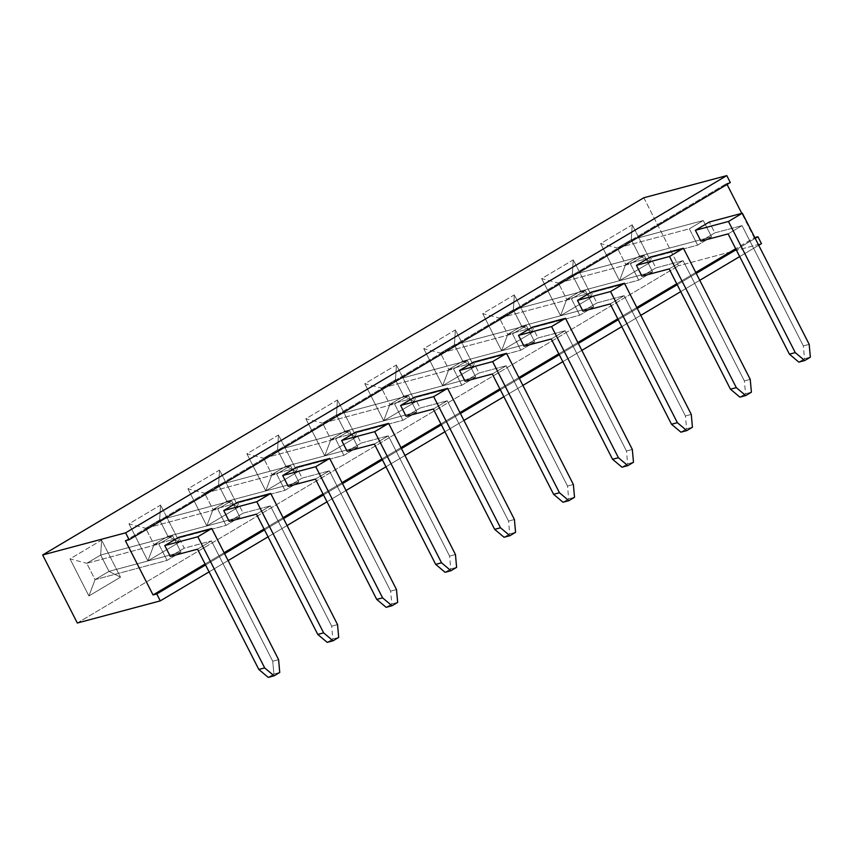 <?xml version="1.0" encoding="UTF-8"?>
<svg xmlns="http://www.w3.org/2000/svg" width="853" height="853" viewBox="0 0 853 853"><rect width="100%" height="100%" fill="white"/><g stroke="black" fill="none" stroke-linecap="round" stroke-linejoin="round"><path stroke-width="0.64" stroke-dasharray="4.26 3.2" d="M229.265 521.407L243.18 513.143L270.39 505.882L256.476 514.146L270.39 505.882L331.689 626.177L332.841 638.993L327.189 642.362L332.841 638.993L338.705 637.436L332.841 638.993L331.689 626.177L337.543 624.609L331.689 626.177L270.39 505.882L243.18 513.143L237.656 502.289L243.18 513.143L229.265 521.407M288.229 486.381L302.143 478.106L329.354 470.845L315.439 479.109L329.354 470.845L390.642 591.14L391.804 603.967L386.142 607.325L391.804 603.967L397.658 602.399L391.804 603.967L390.642 591.14L396.496 589.572L390.642 591.14L329.354 470.845L302.143 478.106L296.609 467.252L302.143 478.106L288.229 486.381M347.182 451.344L361.096 443.08L388.307 435.819L374.392 444.082L388.307 435.819L449.595 556.103L450.757 568.93L445.095 572.299L450.757 568.93L456.611 567.373L450.757 568.93L449.595 556.103L455.459 554.546L449.595 556.103L388.307 435.819L361.096 443.08L355.562 432.215L361.096 443.08L347.182 451.344M406.135 416.317L420.049 408.043L447.26 400.782L433.345 409.045L447.26 400.782L508.559 521.076L509.71 533.903L504.048 537.262L509.71 533.903L515.575 532.336L509.71 533.903L508.559 521.076L514.412 519.509L508.559 521.076L447.26 400.782L420.049 408.043L414.515 397.189L420.049 408.043L406.135 416.317M465.098 381.28L479.013 373.017L506.224 365.745L492.309 374.019L506.224 365.745L567.512 486.039L568.674 498.866L563.012 502.236L568.674 498.866L574.527 497.31L568.674 498.866L567.512 486.039L573.365 484.483L567.512 486.039L506.224 365.745L479.013 373.017L473.479 362.152L479.013 373.017L465.098 381.28M524.051 346.243L537.966 337.98L565.176 330.719L551.262 338.982L565.176 330.719L626.465 451.013L627.627 463.84L621.965 467.199L627.627 463.84L633.48 462.273L627.627 463.84L626.465 451.013L632.318 449.446L626.465 451.013L565.176 330.719L537.966 337.98L532.432 327.125L537.966 337.98L524.051 346.243M583.004 311.217L596.919 302.954L624.129 295.682L610.215 303.956L624.129 295.682L685.428 415.976L686.58 428.803L680.918 432.172L686.58 428.803L692.433 427.246L686.58 428.803L685.428 415.976L691.282 414.419L685.428 415.976L624.129 295.682L596.919 302.954L591.385 292.089L596.919 302.954L583.004 311.217M641.968 276.18L655.872 267.917L683.082 260.655L669.168 268.919L683.082 260.655L744.381 380.95L745.533 393.777L739.882 397.135L745.533 393.777L751.397 392.209L745.533 393.777L744.381 380.95L750.235 379.382L744.381 380.95L683.082 260.655L655.872 267.917L650.349 257.062L655.872 267.917L641.968 276.18M700.921 241.154L714.835 232.88L742.046 225.618L728.131 233.893L742.046 225.618L803.334 345.913L804.496 358.74L798.834 362.109L804.496 358.74L810.35 357.183L804.496 358.74L803.334 345.913L809.188 344.356L803.334 345.913L742.046 225.618L714.835 232.88L709.301 222.025L714.835 232.88L700.921 241.154M273.888 674.03L268.226 677.389L273.888 674.03L279.741 672.463L273.888 674.03L272.725 661.203L273.888 674.03M197.523 549.183L211.437 540.909L272.725 661.203L278.59 659.646L272.725 661.203L211.437 540.909L197.523 549.183M643.812 197.757L678.487 265.805L761.452 243.659L678.487 265.805L643.812 197.757M754.788 237.582L754.201 237.731L741.779 213.357L754.201 237.731L735.691 248.735L754.788 237.582M727.055 184.451L726.575 183.523L730.307 182.521L726.575 183.523L727.055 184.451M77.324 623.021L678.487 265.805L77.324 623.021M88.904 595.948L70.021 558.886L101.624 540.109L120.508 577.172L88.904 595.948L95.078 579.624L167.071 560.41L158.754 544.086L86.761 563.3L95.078 579.624L108.992 571.361L180.975 552.147L167.071 560.41L95.078 579.624L86.761 563.3L158.754 544.086L172.669 535.823L180.975 552.147L108.992 571.361L100.675 555.036L172.669 535.823L100.675 555.036L86.761 563.3L70.021 558.886L88.904 595.948L120.508 577.172L108.992 571.361L95.078 579.624L88.904 595.948M147.868 560.922L128.974 523.849L160.577 505.072L179.461 542.145L147.868 560.922L154.03 544.598L226.024 525.384L217.707 509.06L145.714 528.274L154.03 544.598L167.945 536.324L239.938 517.11L226.024 525.384L154.03 544.598L145.714 528.274L217.707 509.06L231.621 500.786L239.938 517.11L167.945 536.324L159.628 520.01L231.621 500.786L159.628 520.01L145.714 528.274L128.974 523.849L147.868 560.922L179.461 542.145L167.945 536.324L154.03 544.598L147.868 560.922M206.821 525.885L187.937 488.822L219.53 470.046L238.424 507.108L206.821 525.885L212.994 509.561L284.977 490.347L276.66 474.023L204.677 493.237L212.994 509.561L226.898 501.297L298.891 482.084L284.977 490.347L212.994 509.561L204.677 493.237L276.66 474.023L290.574 465.759L298.891 482.084L226.898 501.297L218.592 484.973L290.574 465.759L218.592 484.973L204.677 493.237L187.937 488.822L206.821 525.885L238.424 507.108L226.898 501.297L212.994 509.561L206.821 525.885M265.773 490.859L246.89 453.785L278.494 435.009L297.377 472.082L265.773 490.859L271.947 474.535L343.93 455.31L335.624 438.996L263.63 458.21L271.947 474.535L285.862 466.26L357.844 447.047L343.93 455.31L271.947 474.535L263.63 458.21L335.624 438.996L349.527 430.722L357.844 447.047L285.862 466.26L277.545 449.936L349.527 430.722L277.545 449.936L263.63 458.21L246.89 453.785L265.773 490.859L297.377 472.082L285.862 466.26L271.947 474.535L265.773 490.859M324.737 455.822L305.843 418.759L337.447 399.982L356.33 437.045L324.737 455.822L330.9 439.498L402.893 420.284L394.576 403.959L322.583 423.173L330.9 439.498L344.815 431.234L416.808 412.02L402.893 420.284L330.9 439.498L322.583 423.173L394.576 403.959L408.491 395.696L416.808 412.02L344.815 431.234L336.498 414.91L408.491 395.696L336.498 414.91L322.583 423.173L305.843 418.759L324.737 455.822L356.33 437.045L344.815 431.234L330.9 439.498L324.737 455.822M383.69 420.785L364.807 383.722L396.4 364.945L415.294 402.008L383.69 420.785L389.853 404.461L461.846 385.247L453.529 368.933L381.547 388.147L389.853 404.461L403.768 396.197L475.761 376.983L461.846 385.247L389.853 404.461L381.547 388.147L453.529 368.933L467.444 360.659L475.761 376.983L403.768 396.197L395.451 379.873L467.444 360.659L395.451 379.873L381.547 388.147L364.807 383.722L383.69 420.785L415.294 402.008L403.768 396.197L389.853 404.461L383.69 420.785M442.643 385.759L423.76 348.696L455.363 329.919L474.247 366.982L442.643 385.759L448.817 369.434L520.799 350.22L512.482 333.896L440.5 353.11L448.817 369.434L462.731 361.171L534.714 341.946L520.799 350.22L448.817 369.434L440.5 353.11L512.482 333.896L526.397 325.633L534.714 341.946L462.731 361.171L454.414 344.847L526.397 325.633L454.414 344.847L440.5 353.11L423.76 348.696L442.643 385.759L474.247 366.982L462.731 361.171L448.817 369.434L442.643 385.759M501.596 350.722L482.713 313.659L514.316 294.882L533.2 331.945L501.596 350.722L507.77 334.397L579.763 315.183L571.446 298.87L499.453 318.084L507.77 334.397L521.684 326.134L593.677 306.92L579.763 315.183L507.77 334.397L499.453 318.084L571.446 298.87L585.361 290.596L593.677 306.92L521.684 326.134L513.367 309.81L585.361 290.596L513.367 309.81L499.453 318.084L482.713 313.659L501.596 350.722L533.2 331.945L521.684 326.134L507.77 334.397L501.596 350.722M560.56 315.695L541.676 278.632L573.269 259.845L592.153 296.919L560.56 315.695L566.723 299.371L638.716 280.157L630.399 263.833L558.406 283.047L566.723 299.371L580.637 291.097L652.63 271.883L638.716 280.157L566.723 299.371L558.406 283.047L630.399 263.833L644.314 255.569L652.63 271.883L580.637 291.097L572.32 274.783L644.314 255.569L572.32 274.783L558.406 283.047L541.676 278.632L560.56 315.695L592.153 296.919L580.637 291.097L566.723 299.371L560.56 315.695M619.513 280.658L600.629 243.595L632.233 224.819L651.116 261.882L619.513 280.658L625.686 264.334L697.669 245.12L689.352 228.807L617.369 248.02L625.686 264.334L639.601 256.071L711.583 236.857L697.669 245.12L625.686 264.334L617.369 248.02L689.352 228.807L703.267 220.532L711.583 236.857L639.601 256.071L631.284 239.746L703.267 220.532L631.284 239.746L617.369 248.02L600.629 243.595L619.513 280.658L651.116 261.882L639.601 256.071L625.686 264.334L619.513 280.658M205.562 564.963L224.584 553.661L205.562 564.963M264.526 529.926L283.537 518.624L264.526 529.926M323.479 494.9L342.501 483.598L323.479 494.9M382.432 459.863L401.454 448.561L382.432 459.863M441.385 424.826L460.407 413.524L441.385 424.826M500.348 389.8L519.37 378.497L500.348 389.8M559.301 354.763L578.323 343.46L559.301 354.763M618.254 319.736L637.276 308.434L618.254 319.736M677.218 284.699L696.229 273.397L677.218 284.699M736.171 249.673L755.193 238.371L736.171 249.673M758.712 245.28L739.69 256.582L758.712 245.28M699.759 280.317L680.737 291.619L699.759 280.317M640.806 315.343L621.784 326.646L640.806 315.343M581.842 350.38L562.82 361.683L581.842 350.38M522.889 385.417L503.867 396.709L522.889 385.417M463.936 420.444L444.914 431.746L463.936 420.444M404.972 455.481L385.961 466.783L404.972 455.481M346.019 490.507L326.998 501.809L346.019 490.507M287.066 525.544L268.045 536.846L287.066 525.544M228.114 560.57L209.092 571.873L228.114 560.57M695.76 272.459L676.738 283.761L695.76 272.459M636.796 307.496L617.785 318.798L636.796 307.496M577.844 342.533L558.822 353.824L577.844 342.533M518.891 377.559L499.869 388.861L518.891 377.559M459.927 412.596L440.916 423.898L459.927 412.596M400.974 447.622L381.952 458.925L400.974 447.622M342.021 482.659L322.999 493.962L342.021 482.659M283.068 517.686L264.046 528.988L283.068 517.686M224.104 552.723L205.083 564.025L224.104 552.723M125.412 540.738L726.575 183.523L125.412 540.738M170.312 556.444L184.227 548.17L178.693 537.315L184.227 548.17L211.437 540.909L184.227 548.17L170.312 556.444M638.716 280.157L630.399 263.833L644.314 255.569L652.63 271.883L638.716 280.157M697.669 245.12L689.352 228.807L703.267 220.532L711.583 236.857L697.669 245.12M579.763 315.183L571.446 298.87L585.361 290.596L593.677 306.92L579.763 315.183M520.799 350.22L512.482 333.896L526.397 325.633L534.714 341.946L520.799 350.22M461.846 385.247L453.529 368.933L467.444 360.659L475.761 376.983L461.846 385.247M402.893 420.284L394.576 403.959L408.491 395.696L416.808 412.02L402.893 420.284M343.93 455.31L335.624 438.996L349.527 430.722L357.844 447.047L343.93 455.31M284.977 490.347L276.66 474.023L290.574 465.759L298.891 482.084L284.977 490.347M226.024 525.384L217.707 509.06L231.621 500.786L239.938 517.11L226.024 525.384M167.071 560.41L158.754 544.086L172.669 535.823L180.975 552.147L167.071 560.41M86.761 563.3L100.675 555.036L101.624 540.109L70.021 558.886L86.761 563.3M100.675 555.036L108.992 571.361L120.508 577.172L101.624 540.109L100.675 555.036M145.714 528.274L159.628 520.01L160.577 505.072L128.974 523.849L145.714 528.274M159.628 520.01L167.945 536.324L179.461 542.145L160.577 505.072L159.628 520.01M204.677 493.237L218.592 484.973L219.53 470.046L187.937 488.822L204.677 493.237M218.592 484.973L226.898 501.297L238.424 507.108L219.53 470.046L218.592 484.973M263.63 458.21L277.545 449.936L278.494 435.009L246.89 453.785L263.63 458.21M277.545 449.936L285.862 466.26L297.377 472.082L278.494 435.009L277.545 449.936M322.583 423.173L336.498 414.91L337.447 399.982L305.843 418.759L322.583 423.173M336.498 414.91L344.815 431.234L356.33 437.045L337.447 399.982L336.498 414.91M381.547 388.147L395.451 379.873L396.4 364.945L364.807 383.722L381.547 388.147M395.451 379.873L403.768 396.197L415.294 402.008L396.4 364.945L395.451 379.873M440.5 353.11L454.414 344.847L455.363 329.919L423.76 348.696L440.5 353.11M454.414 344.847L462.731 361.171L474.247 366.982L455.363 329.919L454.414 344.847M499.453 318.084L513.367 309.81L514.316 294.882L482.713 313.659L499.453 318.084M513.367 309.81L521.684 326.134L533.2 331.945L514.316 294.882L513.367 309.81M558.406 283.047L572.32 274.783L573.269 259.845L541.676 278.632L558.406 283.047M572.32 274.783L580.637 291.097L592.153 296.919L573.269 259.845L572.32 274.783M617.369 248.02L631.284 239.746L632.233 224.819L600.629 243.595L617.369 248.02M631.284 239.746L639.601 256.071L651.116 261.882L632.233 224.819L631.284 239.746"/><path stroke-width="1.28" d="M256.476 514.146L229.265 521.407L223.742 510.552L256.806 501.724L270.721 493.46L237.656 502.289L223.742 510.552L229.265 521.407L256.476 514.146L317.774 634.44L256.476 514.146M315.439 479.109L288.229 486.381L282.695 475.516L315.759 466.698L329.674 458.424L296.609 467.252L282.695 475.516L288.229 486.381L315.439 479.109L376.727 599.403L315.439 479.109M374.392 444.082L347.182 451.344L341.648 440.489L374.712 431.661L388.627 423.397L355.562 432.215L341.648 440.489L347.182 451.344L374.392 444.082L435.68 564.377L374.392 444.082M433.345 409.045L406.135 416.317L400.611 405.452L433.676 396.634L447.59 388.36L414.515 397.189L400.611 405.452L406.135 416.317L433.345 409.045L494.644 529.34L433.345 409.045M492.309 374.019L465.098 381.28L459.564 370.426L492.629 361.597L506.543 353.334L473.479 362.152L459.564 370.426L465.098 381.28L492.309 374.019L553.597 494.313L492.309 374.019M551.262 338.982L524.051 346.243L518.517 335.389L551.582 326.56L565.496 318.297L532.432 327.125L518.517 335.389L524.051 346.243L551.262 338.982L612.55 459.277L551.262 338.982M610.215 303.956L583.004 311.217L577.47 300.363L610.545 291.534L624.449 283.271L591.385 292.089L577.47 300.363L583.004 311.217L610.215 303.956L671.514 424.25L610.215 303.956M669.168 268.919L641.968 276.18L636.434 265.326L669.498 256.497L683.413 248.234L650.349 257.062L636.434 265.326L641.968 276.18L669.168 268.919L730.467 389.213L669.168 268.919M728.131 233.893L700.921 241.154L695.387 230.299L728.451 221.471L742.366 213.197L709.301 222.025L695.387 230.299L700.921 241.154L728.131 233.893L789.42 354.187L728.131 233.893M798.834 362.109L789.42 354.187L798.834 362.109L804.688 360.542L798.834 362.109M810.35 357.183L804.688 360.542L810.35 357.183L809.188 344.356L742.366 213.197L728.451 221.471L795.273 352.62L804.688 360.542L795.273 352.62L789.42 354.187L795.273 352.62L728.451 221.471L695.387 230.299L709.301 222.025L742.366 213.197L809.188 344.356L810.35 357.183M739.882 397.135L730.467 389.213L739.882 397.135L745.735 395.568L739.882 397.135M751.397 392.209L745.735 395.568L751.397 392.209L750.235 379.382L683.413 248.234L669.498 256.497L736.32 387.657L745.735 395.568L736.32 387.657L730.467 389.213L736.32 387.657L669.498 256.497L636.434 265.326L650.349 257.062L683.413 248.234L750.235 379.382L751.397 392.209M680.918 432.172L671.514 424.25L680.918 432.172L686.782 430.605L680.918 432.172M692.433 427.246L686.782 430.605L692.433 427.246L691.282 414.419L624.449 283.271L610.545 291.534L677.367 422.683L686.782 430.605L677.367 422.683L671.514 424.25L677.367 422.683L610.545 291.534L577.47 300.363L591.385 292.089L624.449 283.271L691.282 414.419L692.433 427.246M621.965 467.199L612.55 459.277L621.965 467.199L627.819 465.642L621.965 467.199M633.48 462.273L627.819 465.642L633.48 462.273L632.318 449.446L565.496 318.297L551.582 326.56L618.414 457.72L627.819 465.642L618.414 457.72L612.55 459.277L618.414 457.72L551.582 326.56L518.517 335.389L532.432 327.125L565.496 318.297L632.318 449.446L633.48 462.273M563.012 502.236L553.597 494.313L563.012 502.236L568.866 500.668L563.012 502.236M574.527 497.31L568.866 500.668L574.527 497.31L573.365 484.483L506.543 353.334L492.629 361.597L559.451 492.746L568.866 500.668L559.451 492.746L553.597 494.313L559.451 492.746L492.629 361.597L459.564 370.426L473.479 362.152L506.543 353.334L573.365 484.483L574.527 497.31M504.048 537.262L494.644 529.34L504.048 537.262L509.913 535.705L504.048 537.262M515.575 532.336L509.913 535.705L515.575 532.336L514.412 519.509L447.59 388.36L433.676 396.634L500.498 527.783L509.913 535.705L500.498 527.783L494.644 529.34L500.498 527.783L433.676 396.634L400.611 405.452L414.515 397.189L447.59 388.36L514.412 519.509L515.575 532.336M445.095 572.299L435.68 564.377L445.095 572.299L450.949 570.732L445.095 572.299M456.611 567.373L450.949 570.732L456.611 567.373L455.459 554.546L388.627 423.397L374.712 431.661L441.545 562.809L450.949 570.732L441.545 562.809L435.68 564.377L441.545 562.809L374.712 431.661L341.648 440.489L355.562 432.215L388.627 423.397L455.459 554.546L456.611 567.373M386.142 607.325L376.727 599.403L386.142 607.325L391.996 605.769L386.142 607.325M397.658 602.399L391.996 605.769L397.658 602.399L396.496 589.572L329.674 458.424L315.759 466.698L382.581 597.846L391.996 605.769L382.581 597.846L376.727 599.403L382.581 597.846L315.759 466.698L282.695 475.516L296.609 467.252L329.674 458.424L396.496 589.572L397.658 602.399M268.226 677.389L258.822 669.466L197.523 549.183L170.312 556.444L164.778 545.579L170.312 556.444L197.523 549.183L258.822 669.466L268.226 677.389L274.09 675.832L268.226 677.389M279.741 672.463L274.09 675.832L279.741 672.463L278.59 659.646L211.757 528.487L197.843 536.761L264.675 667.91L274.09 675.832L264.675 667.91L258.822 669.466L264.675 667.91L197.843 536.761L211.757 528.487L178.693 537.315L164.778 545.579L197.843 536.761L164.778 545.579L178.693 537.315L211.757 528.487L278.59 659.646L279.741 672.463M730.307 182.521L726.788 175.611L643.812 197.757L42.65 554.972L77.324 623.021L42.65 554.972L125.615 532.826L726.788 175.611L730.307 182.521L129.144 539.736L125.615 532.826L129.144 539.736L125.412 540.738L153.039 594.946L156.771 593.955L160.289 600.875L77.324 623.021L160.289 600.875L156.771 593.955L205.562 564.963L156.771 593.955L153.039 594.946L125.412 540.738L129.144 539.736L730.307 182.521M761.452 243.659L757.933 236.739L754.788 237.582L757.933 236.739L761.452 243.659L758.712 245.28L761.452 243.659M741.779 213.357L727.055 184.451L741.779 213.357M224.584 553.661L264.526 529.926L224.584 553.661M283.537 518.624L323.479 494.9L283.537 518.624M342.501 483.598L382.432 459.863L342.501 483.598M401.454 448.561L441.385 424.826L401.454 448.561M460.407 413.524L500.348 389.8L460.407 413.524M519.37 378.497L559.301 354.763L519.37 378.497M578.323 343.46L618.254 319.736L578.323 343.46M637.276 308.434L677.218 284.699L637.276 308.434M696.229 273.397L736.171 249.673L696.229 273.397M755.193 238.371L757.933 236.739L755.193 238.371M739.69 256.582L699.759 280.317L739.69 256.582M680.737 291.619L640.806 315.343L680.737 291.619M621.784 326.646L581.842 350.38L621.784 326.646M562.82 361.683L522.889 385.417L562.82 361.683M503.867 396.709L463.936 420.444L503.867 396.709M444.914 431.746L404.972 455.481L444.914 431.746M385.961 466.783L346.019 490.507L385.961 466.783M326.998 501.809L287.066 525.544L326.998 501.809M268.045 536.846L228.114 560.57L268.045 536.846M209.092 571.873L160.289 600.875L209.092 571.873M726.788 175.611L643.812 197.757L42.65 554.972L125.615 532.826L726.788 175.611M735.691 248.735L695.76 272.459L735.691 248.735M676.738 283.761L636.796 307.496L676.738 283.761M617.785 318.798L577.844 342.533L617.785 318.798M558.822 353.824L518.891 377.559L558.822 353.824M499.869 388.861L459.927 412.596L499.869 388.861M440.916 423.898L400.974 447.622L440.916 423.898M381.952 458.925L342.021 482.659L381.952 458.925M322.999 493.962L283.068 517.686L322.999 493.962M264.046 528.988L224.104 552.723L264.046 528.988M205.083 564.025L153.039 594.946L205.083 564.025M237.656 502.289L223.742 510.552L256.806 501.724L323.628 632.873L333.043 640.795L327.189 642.362L317.774 634.44L327.189 642.362L333.043 640.795L338.705 637.436L333.043 640.795L323.628 632.873L317.774 634.44L323.628 632.873L256.806 501.724L270.721 493.46L237.656 502.289M338.705 637.436L337.543 624.609L270.721 493.46L337.543 624.609L338.705 637.436"/></g></svg>
